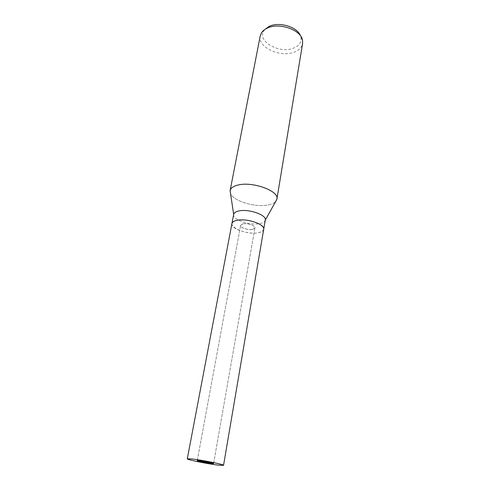 <?xml version="1.0" encoding="UTF-8"?>
<svg xmlns="http://www.w3.org/2000/svg" width="490" height="490" viewBox="0 0 490 490"><rect width="100%" height="100%" fill="white"/><g stroke="black" fill="none" stroke-linecap="round" stroke-linejoin="round"><path stroke-width="0.37" stroke-dasharray="2.45 1.84" d="M252.644 229.418L254.929 227.924C255.651 225.651 247.193 222.803 242.844 223.881L240.633 225.351C239.935 227.648 248.277 230.447 252.644 229.418M211.692 462.921L213.677 462.964C214.112 462.621 204.22 460.606 199.571 460.098L197.372 460.03L199.246 460.68M233.65 214.528L233.644 214.516C232.419 219.79 250.494 225.872 260.092 223.556C263.106 222.907 264.821 221.792 265.249 220.212L265.255 220.2M231.911 223.648C230.49 228.775 248.816 234.906 258.518 232.683C261.599 232.052 263.326 230.949 263.694 229.369M269.004 204.734C272.072 204.024 274.296 202.927 275.68 201.451C274.296 202.927 272.072 204.024 269.004 204.734C256.325 208.005 233.093 201.237 230.416 193.305C233.087 201.237 256.325 208.005 269.004 204.734M260.221 35.929C257.317 47.493 281.285 58.194 294.913 51.848C299.317 49.956 301.877 47.193 302.593 43.555M264.851 29.48L263.914 30.723C256.448 41.393 280.262 54.494 294.116 47.879C299.372 45.503 301.65 42.005 300.952 37.387L300.505 35.893M242.85 223.838L240.639 225.308C239.947 227.599 248.283 230.404 252.65 229.375L254.941 227.881C255.664 225.602 247.199 222.754 242.85 223.838M231.917 223.618C230.41 228.738 248.785 234.912 258.518 232.683C261.623 232.046 263.351 230.931 263.7 229.332M258.5 232.677C264.912 230.937 265.268 228.107 259.571 224.181C252.16 220.531 244.553 219.269 236.75 220.39C221.701 223.452 244.486 235.898 258.5 232.677M213.677 462.964L254.929 227.924M300.952 37.387L302.52 40.321M263.914 30.723L261.421 32.922M197.372 460.03L240.633 225.351M197.262 460.631L240.639 225.308M213.573 463.571L254.941 227.881"/><path stroke-width="0.73" d="M199.246 460.68L211.692 462.921M265.249 220.212L265.274 220.084C266.94 214.914 248.087 208.458 238.477 211.049C235.61 211.747 234.006 212.868 233.669 214.4L230.104 190.635L260.221 35.929L261.421 32.922C262.652 30.98 264.576 29.394 267.185 28.169C278.975 22.087 301.148 29.841 302.52 40.321L302.593 43.555L276.899 199.056C279.508 190.818 251.444 180.859 237.178 185.269C232.989 186.445 230.631 188.234 230.104 190.635M263.694 229.369L263.7 229.332C265.347 224.304 246.372 217.909 236.731 220.378C233.853 221.045 232.248 222.123 231.917 223.618L231.911 223.648M276.899 199.056L275.68 201.451L276.832 199.375C280.188 191.143 251.707 180.773 237.178 185.269C232.787 186.506 230.416 188.405 230.055 190.959M300.505 35.893C297.626 26.993 279.073 21.321 269.126 26.417L264.851 29.48M199.461 460.704L197.262 460.631C196.888 460.986 206.602 462.958 211.276 463.485L213.573 463.571C214.001 463.228 204.11 461.219 199.461 460.704M265.274 220.084L263.7 229.332C265.347 224.304 246.372 217.909 236.731 220.378C233.853 221.045 232.248 222.123 231.917 223.618L233.669 214.4M218.326 465.145L223.544 465.341C224.598 464.606 202.358 460.086 192.062 458.965L187.29 458.818C186.549 459.62 207.907 463.95 218.326 465.145M265.255 220.2L276.832 199.375M263.7 229.332L223.544 465.341M231.917 223.618L187.29 458.818"/></g></svg>

